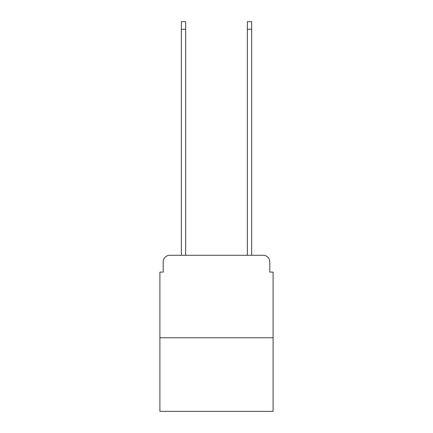 <?xml version="1.0" encoding="UTF-8"?>
<svg xmlns="http://www.w3.org/2000/svg" width="433" height="433" viewBox="0 0 433 433"><rect width="100%" height="100%" fill="white"/><g stroke="black" fill="none" stroke-linecap="round" stroke-linejoin="round"><path stroke-width="0.65" d="M163.209 261.873L163.209 272.103L163.209 261.873A6.598 6.598 0 0 1 169.806 255.27L181.357 255.27L181.357 21.65L185.649 21.65L185.649 255.27L190.764 255.27M273.093 337.767L159.907 337.767L159.907 411.35L273.093 411.35L273.093 272.103L269.791 272.103L269.791 261.873A6.598 6.598 0 0 0 263.194 255.27L169.806 255.27M159.907 337.767L159.907 272.103L163.209 272.103M242.236 255.27L247.351 255.27L247.351 21.65L251.643 21.65L251.643 255.27L263.194 255.27M269.791 272.103L269.791 261.873M181.357 29.238L185.649 29.238M251.643 29.238L247.351 29.238"/></g></svg>
